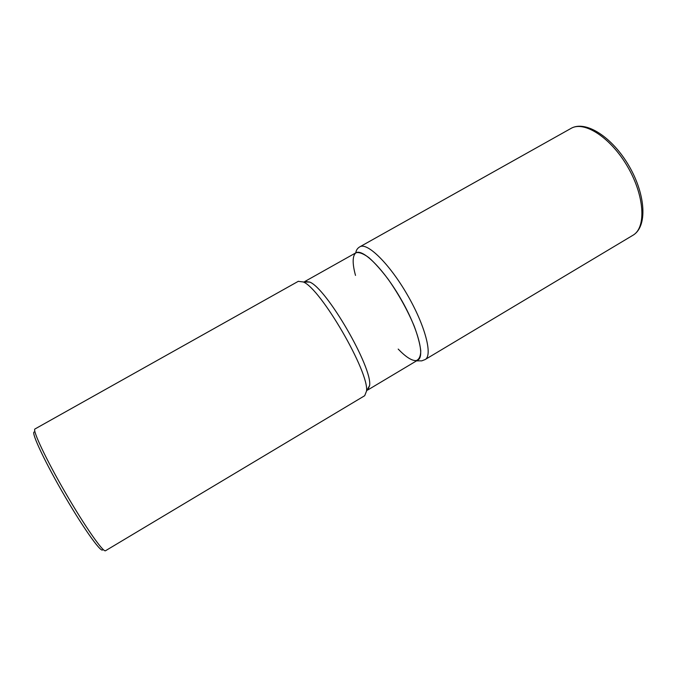 <?xml version="1.0" encoding="UTF-8"?>
<svg xmlns="http://www.w3.org/2000/svg" width="677" height="677" viewBox="0 0 677 677"><rect width="100%" height="100%" fill="white"/><g stroke="black" fill="none" stroke-linecap="round" stroke-linejoin="round"><path stroke-width="1.02" d="M298.278 281.336L303.304 281.97C320.915 288.732 369.43 372.494 366.519 391.12L364.7 395.707L105.519 550.731C103.361 552.762 84.845 526.317 65.373 492.67C45.875 459.04 32.149 429.819 34.984 428.964L35.026 428.939M102.76 549.259C102.684 555.005 85.217 531.081 65.39 497.197C45.545 463.347 31.015 432.586 34.129 431.994M359.834 246.817C367.213 242.036 389.351 263.641 407.241 294.639C425.232 325.578 432.95 355.535 425.139 359.555L632.919 235.274C646.366 227.827 644.749 196.118 627.731 166.914C610.874 137.626 584.166 120.447 571.016 128.41L359.699 246.902C357.448 248.239 356.136 250.228 355.763 252.885L355.848 252.834C362.711 248.383 383.597 269.023 400.581 298.43C417.658 327.795 425.207 356.22 417.963 360.003M355.848 252.834L304.929 281.437L309.736 282.072C326.746 288.529 372.511 367.543 369.625 385.484L367.814 389.952L366.976 390.282M304.244 281.987L304.862 281.471M355.51 275.404C352.243 263.531 352.353 255.322 356.094 252.707C359.233 252.039 363.515 253.697 368.94 257.675C374.889 262.981 381.278 270.148 388.116 279.169C398.719 294.326 407.41 309.973 414.189 326.094C417.836 335.927 420.036 344.187 420.772 350.855C420.62 356.33 419.088 359.572 416.177 360.596C411.819 360.849 405.828 357.016 398.194 349.087M298.388 281.268L34.984 428.964M417.937 360.02L367.797 389.96M309.736 282.081L303.304 281.97M369.625 385.475L366.519 391.103M632.919 235.274C647.644 226.778 645.866 194.917 629.102 166.119C612.465 137.245 585.707 119.863 571.016 128.41M425.139 359.555L421.754 360.858L416.55 360.849"/></g></svg>
